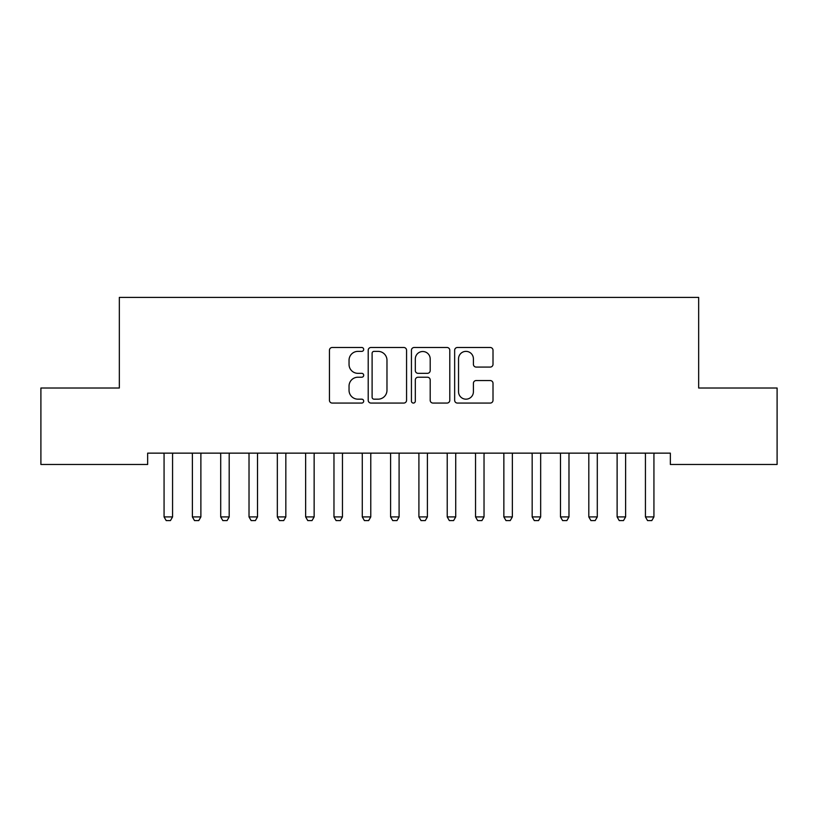 <?xml version="1.0" encoding="UTF-8"?>
<svg xmlns="http://www.w3.org/2000/svg" width="818" height="818" viewBox="0 0 818 818"><rect width="100%" height="100%" fill="white"/><g stroke="black" fill="none" stroke-linecap="round" stroke-linejoin="round"><path stroke-width="1.23" d="M363.693 349.429A1.943 1.943 0 0 0 361.75 347.486L332.22 347.486A2.781 2.781 0 0 0 329.439 350.257L329.439 400.288A2.781 2.781 0 0 0 332.22 403.069L361.75 403.069A1.943 1.943 0 0 0 363.693 401.127A1.943 1.943 0 0 0 361.75 399.174L357.926 399.174A8.896 8.896 0 0 1 349.041 390.288L349.041 386.116A8.896 8.896 0 0 1 357.926 377.221L361.75 377.221A1.943 1.943 0 0 0 363.693 375.278A1.943 1.943 0 0 0 361.75 373.335L357.926 373.335A8.896 8.896 0 0 1 349.041 364.439L349.041 360.268A8.896 8.896 0 0 1 357.926 351.372L361.75 351.372A1.943 1.943 0 0 0 363.693 349.429M490.227 367.077A2.781 2.781 0 0 0 493.009 364.296L493.009 350.257A2.781 2.781 0 0 0 490.227 347.486L457.426 347.486A2.781 2.781 0 0 0 454.655 350.257L454.655 400.288A2.781 2.781 0 0 0 457.426 403.069L490.227 403.069A2.781 2.781 0 0 0 493.009 400.288L493.009 383.335A2.781 2.781 0 0 0 490.227 380.554L476.188 380.554A2.781 2.781 0 0 0 473.407 383.335L473.407 391.74A7.434 7.434 0 0 1 465.974 399.174A7.434 7.434 0 0 1 458.54 391.74L458.54 358.805A7.434 7.434 0 0 1 465.974 351.372A7.434 7.434 0 0 1 473.407 358.805L473.407 364.296A2.781 2.781 0 0 0 476.188 367.077L490.227 367.077M670.351 453.141L147.649 453.141L147.649 464.471L40.9 464.471L40.9 388.018L119.336 388.018L119.336 297.404L698.664 297.404L698.664 388.018L777.1 388.018L777.1 464.471L670.351 464.471L670.351 453.141M406.566 350.257A2.781 2.781 0 0 0 403.785 347.486L370.994 347.486A2.781 2.781 0 0 0 368.212 350.257L368.212 400.288A2.781 2.781 0 0 0 370.994 403.069L403.785 403.069A2.781 2.781 0 0 0 406.566 400.288L406.566 350.257M414.215 347.486L447.006 347.486A2.781 2.781 0 0 1 449.788 350.257L449.788 400.288A2.781 2.781 0 0 1 447.006 403.069L432.967 403.069A2.781 2.781 0 0 1 430.196 400.288L430.196 380.002A2.781 2.781 0 0 0 427.415 377.221L418.1 377.221A2.781 2.781 0 0 0 415.319 380.002L415.319 401.127A1.943 1.943 0 0 1 413.376 403.069A1.943 1.943 0 0 1 411.434 401.127L411.434 350.257A2.781 2.781 0 0 1 414.215 347.486M374.051 351.372A1.943 1.943 0 0 0 372.108 353.315L372.108 397.231A1.943 1.943 0 0 0 374.051 399.174L378.08 399.174A8.896 8.896 0 0 0 386.975 390.288L386.975 360.268A8.896 8.896 0 0 0 378.08 351.372L374.051 351.372M430.196 358.949A7.434 7.434 0 0 0 422.763 351.515A7.434 7.434 0 0 0 415.319 358.949L415.319 370.554A2.781 2.781 0 0 0 418.1 373.335L427.415 373.335A2.781 2.781 0 0 0 430.196 370.554L430.196 358.949M172.567 454.614A2.832 2.832 0 0 1 172.7 453.755A2.832 2.832 0 0 0 172.567 454.614L172.567 516.915L164.07 516.915L164.07 454.614A2.832 2.832 0 0 0 163.937 453.755A2.832 2.832 0 0 1 164.07 454.614M163.937 453.755L163.743 453.141M172.567 516.915L170.441 520.596L166.197 520.596L164.07 516.915M172.895 453.141L172.7 453.755M192.25 453.755A2.832 2.832 0 0 1 192.383 454.614A2.832 2.832 0 0 0 192.25 453.755L192.056 453.141M229.193 454.614A2.832 2.832 0 0 1 229.326 453.755A2.832 2.832 0 0 0 229.193 454.614L229.193 516.915L220.707 516.915L220.707 454.614A2.832 2.832 0 0 0 220.574 453.755A2.832 2.832 0 0 1 220.707 454.614M201.208 453.141L201.013 453.755A2.832 2.832 0 0 0 200.88 454.614L200.88 516.915L198.754 520.596L194.51 520.596L192.383 516.915L192.383 454.614M192.383 516.915L200.88 516.915M220.574 453.755L220.369 453.141M229.193 516.915L227.077 520.596L222.823 520.596L220.707 516.915M229.531 453.141L229.326 453.755M257.517 454.614A2.832 2.832 0 0 1 257.65 453.755A2.832 2.832 0 0 0 257.517 454.614L257.517 516.915L249.02 516.915L249.02 454.614A2.832 2.832 0 0 0 248.887 453.755A2.832 2.832 0 0 1 249.02 454.614M285.83 454.614A2.832 2.832 0 0 1 285.963 453.755A2.832 2.832 0 0 0 285.83 454.614L285.83 516.915L277.333 516.915L277.333 454.614A2.832 2.832 0 0 0 277.2 453.755A2.832 2.832 0 0 1 277.333 454.614M248.887 453.755L248.692 453.141M257.517 516.915L255.39 520.596L251.146 520.596L249.02 516.915M257.844 453.141L257.65 453.755M277.2 453.755L277.005 453.141M285.83 516.915L283.703 520.596L279.459 520.596L277.333 516.915M286.157 453.141L285.963 453.755M314.143 454.614A2.832 2.832 0 0 1 314.276 453.755A2.832 2.832 0 0 0 314.143 454.614L314.143 516.915L305.646 516.915L305.646 454.614A2.832 2.832 0 0 0 305.513 453.755A2.832 2.832 0 0 1 305.646 454.614M305.513 453.755L305.319 453.141M314.143 516.915L312.016 520.596L307.772 520.596L305.646 516.915M314.47 453.141L314.276 453.755M342.456 454.614A2.832 2.832 0 0 1 342.589 453.755A2.832 2.832 0 0 0 342.456 454.614L342.456 516.915L333.969 516.915L333.969 454.614A2.832 2.832 0 0 0 333.836 453.755A2.832 2.832 0 0 1 333.969 454.614M333.836 453.755L333.632 453.141M342.456 516.915L340.339 520.596L336.086 520.596L333.969 516.915M342.783 453.141L342.589 453.755M362.149 453.755A2.832 2.832 0 0 1 362.282 454.614A2.832 2.832 0 0 0 362.149 453.755L361.955 453.141M399.092 454.614A2.832 2.832 0 0 1 399.225 453.755A2.832 2.832 0 0 0 399.092 454.614L399.092 516.915L390.595 516.915L390.595 454.614A2.832 2.832 0 0 0 390.462 453.755A2.832 2.832 0 0 1 390.595 454.614M427.405 454.614A2.832 2.832 0 0 1 427.538 453.755A2.832 2.832 0 0 0 427.405 454.614L427.405 516.915L418.908 516.915L418.908 454.614A2.832 2.832 0 0 0 418.775 453.755A2.832 2.832 0 0 1 418.908 454.614M455.718 454.614A2.832 2.832 0 0 1 455.851 453.755A2.832 2.832 0 0 0 455.718 454.614L455.718 516.915L447.221 516.915L447.221 454.614A2.832 2.832 0 0 0 447.088 453.755A2.832 2.832 0 0 1 447.221 454.614M484.031 454.614A2.832 2.832 0 0 1 484.164 453.755A2.832 2.832 0 0 0 484.031 454.614L484.031 516.915L475.544 516.915L475.544 454.614A2.832 2.832 0 0 0 475.411 453.755A2.832 2.832 0 0 1 475.544 454.614M512.354 454.614A2.832 2.832 0 0 1 512.487 453.755A2.832 2.832 0 0 0 512.354 454.614L512.354 516.915L503.857 516.915L503.857 454.614A2.832 2.832 0 0 0 503.724 453.755A2.832 2.832 0 0 1 503.857 454.614M540.667 454.614A2.832 2.832 0 0 1 540.8 453.755A2.832 2.832 0 0 0 540.667 454.614L540.667 516.915L532.17 516.915L532.17 454.614A2.832 2.832 0 0 0 532.037 453.755A2.832 2.832 0 0 1 532.17 454.614M371.106 453.141L370.912 453.755A2.832 2.832 0 0 0 370.779 454.614L370.779 516.915L368.652 520.596L364.399 520.596L362.282 516.915L362.282 454.614M362.282 516.915L370.779 516.915M390.462 453.755L390.268 453.141M399.092 516.915L396.965 520.596L392.722 520.596L390.595 516.915M399.419 453.141L399.225 453.755M418.775 453.755L418.581 453.141M427.405 516.915L425.278 520.596L421.035 520.596L418.908 516.915M427.732 453.141L427.538 453.755M447.088 453.755L446.894 453.141M455.718 516.915L453.601 520.596L449.348 520.596L447.221 516.915M456.045 453.141L455.851 453.755M475.411 453.755L475.217 453.141M484.031 516.915L481.914 520.596L477.661 520.596L475.544 516.915M484.368 453.141L484.164 453.755M503.724 453.755L503.53 453.141M512.354 516.915L510.227 520.596L505.984 520.596L503.857 516.915M512.681 453.141L512.487 453.755M532.037 453.755L531.843 453.141M540.667 516.915L538.541 520.596L534.297 520.596L532.17 516.915M540.995 453.141L540.8 453.755M568.98 454.614A2.832 2.832 0 0 1 569.113 453.755A2.832 2.832 0 0 0 568.98 454.614L568.98 516.915L560.483 516.915L560.483 454.614A2.832 2.832 0 0 0 560.35 453.755A2.832 2.832 0 0 1 560.483 454.614M560.35 453.755L560.156 453.141M568.98 516.915L566.854 520.596L562.61 520.596L560.483 516.915M569.308 453.141L569.113 453.755M597.293 454.614A2.832 2.832 0 0 1 597.426 453.755A2.832 2.832 0 0 0 597.293 454.614L597.293 516.915L588.807 516.915L588.807 454.614A2.832 2.832 0 0 0 588.674 453.755A2.832 2.832 0 0 1 588.807 454.614M588.674 453.755L588.469 453.141M597.293 516.915L595.177 520.596L590.923 520.596L588.807 516.915M597.631 453.141L597.426 453.755M625.617 454.614A2.832 2.832 0 0 1 625.75 453.755A2.832 2.832 0 0 0 625.617 454.614L625.617 516.915L617.12 516.915L617.12 454.614A2.832 2.832 0 0 0 616.987 453.755A2.832 2.832 0 0 1 617.12 454.614M616.987 453.755L616.792 453.141M625.617 516.915L623.49 520.596L619.246 520.596L617.12 516.915M625.944 453.141L625.75 453.755M653.93 454.614A2.832 2.832 0 0 1 654.063 453.755A2.832 2.832 0 0 0 653.93 454.614L653.93 516.915L645.433 516.915L645.433 454.614A2.832 2.832 0 0 0 645.3 453.755A2.832 2.832 0 0 1 645.433 454.614M645.3 453.755L645.105 453.141M653.93 516.915L651.803 520.596L647.559 520.596L645.433 516.915M654.257 453.141L654.063 453.755"/></g></svg>
